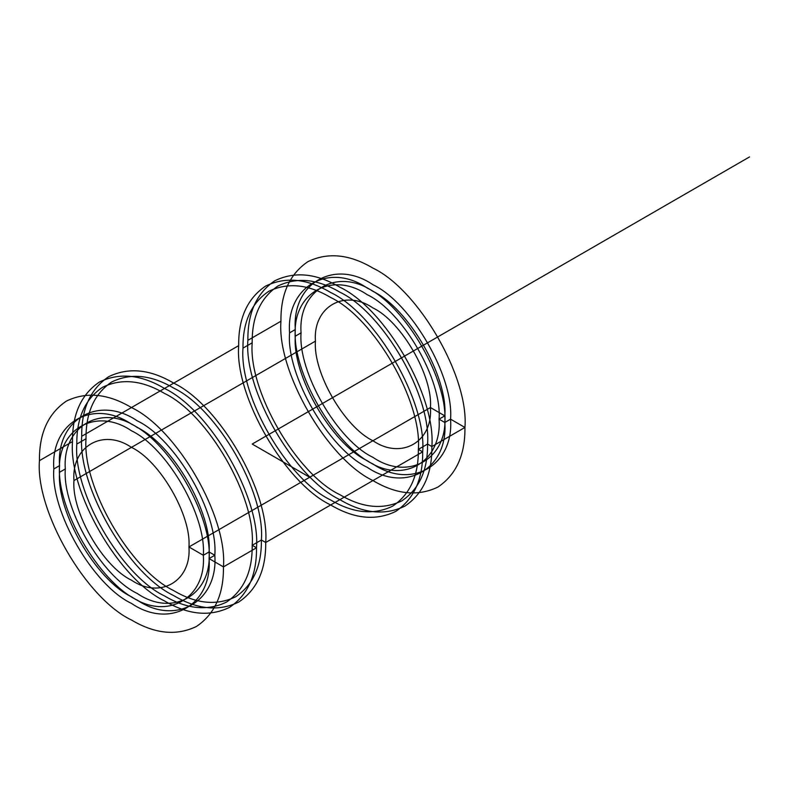 <?xml version="1.0" encoding="UTF-8"?>
<svg xmlns="http://www.w3.org/2000/svg" width="789" height="789" viewBox="0 0 789 789"><rect width="100%" height="100%" fill="white"/><g stroke="black" fill="none" stroke-linecap="round" stroke-linejoin="round"><path stroke-width="1.18" d="M242.992 348.117C239.077 395.95 287.295 479.475 330.68 499.989C353.058 513.264 373.72 515.306 392.675 506.134C410.102 494.308 418.663 475.382 418.357 449.365C422.283 401.542 374.055 318.016 330.68 297.492C308.302 284.227 287.63 282.176 268.674 291.348C251.257 303.183 242.696 322.109 242.992 348.117L252.194 342.811C248.269 390.644 296.496 474.159 339.881 494.683C362.259 507.948 382.921 510 401.877 500.828C419.304 488.993 427.865 470.066 427.559 444.059L418.357 449.365L422.677 451.86L265.706 542.487C269.818 492.297 219.224 404.668 173.708 383.138C150.226 369.222 128.548 367.072 108.655 376.698C90.38 389.105 81.395 408.958 81.711 436.258C77.598 486.438 128.193 574.067 173.708 595.596C197.191 609.522 218.869 611.662 238.761 602.046C257.036 589.63 266.021 569.776 265.706 542.487L261.396 539.992L252.194 545.307C256.109 497.474 207.892 413.949 164.507 393.435C142.128 380.16 121.467 378.118 102.501 387.291C85.084 399.116 76.523 418.042 76.819 444.059C72.904 491.892 121.121 575.408 164.507 595.932C186.885 609.197 207.556 611.248 226.512 602.076C243.929 590.241 252.49 571.315 252.194 545.307L256.504 547.793C260.617 497.612 210.022 409.984 164.507 388.454C141.024 374.528 119.346 372.388 99.453 382.004C81.178 394.421 72.194 414.274 72.509 441.564L39.45 460.658C35.337 510.838 85.932 598.466 131.447 619.996C154.93 633.922 176.608 636.062 196.5 626.436C214.776 614.029 223.76 594.176 223.445 566.887C227.557 516.696 176.963 429.068 131.447 407.538C107.965 393.622 86.287 391.472 66.394 401.098C48.119 413.505 39.134 433.358 39.45 460.658M238.682 345.631C234.57 395.812 285.164 483.44 330.68 504.97C354.153 518.896 375.84 521.036 395.733 511.42C414.008 499.003 422.993 479.15 422.677 451.86C426.79 401.67 376.195 314.042 330.68 292.512C307.197 278.596 285.51 276.446 265.627 286.072C247.351 298.479 238.367 318.332 238.682 345.631L81.711 436.258M214.815 555.269L209.065 558.582C212.537 516.243 169.852 442.304 131.447 424.137C93.043 397.962 50.358 422.608 53.82 468.952C50.358 511.292 93.043 585.231 131.447 603.398C169.852 629.583 212.537 604.936 209.065 558.582L214.815 555.269C218.287 512.919 175.602 438.98 137.197 420.813C98.793 394.638 56.108 419.284 59.569 465.638C56.108 507.978 98.793 581.917 137.197 600.084C175.602 626.259 218.287 601.612 214.815 555.269L209.065 551.945L203.315 555.269C206.531 516.055 167.002 447.6 131.447 430.774C95.883 406.532 56.364 429.354 59.569 472.276C56.364 511.479 95.883 579.945 131.447 596.76C167.002 621.002 206.531 598.18 203.315 555.269L188.946 546.964C191.52 515.602 159.891 460.835 131.447 447.373C103.004 427.983 71.375 446.239 73.949 480.57C71.375 511.933 103.004 566.709 131.447 580.162C159.891 599.551 191.52 581.296 188.946 546.964L430.439 407.538L188.946 546.964M65.319 468.952C62.114 508.155 101.633 576.621 137.197 593.436C172.752 617.679 212.28 594.857 209.065 551.945C212.28 512.742 172.752 444.276 137.197 427.46C101.633 403.218 62.114 426.04 65.319 468.952L59.569 472.276M280.943 321.231C276.831 371.412 327.425 459.04 372.941 480.57C396.413 494.496 418.101 496.646 437.994 487.02C456.269 474.603 465.254 454.75 464.938 427.46C469.051 377.28 418.456 289.642 372.941 268.112C349.458 254.196 327.77 252.046 307.888 261.672C289.612 274.089 280.628 293.942 280.943 321.231L247.884 340.315C243.771 390.506 294.356 478.134 339.881 499.664C363.354 513.58 385.042 515.73 404.925 506.104C423.21 493.697 432.185 473.844 431.869 446.544C435.992 396.364 385.397 308.736 339.881 287.206C316.399 273.28 294.711 271.14 274.828 280.756C256.543 293.173 247.568 313.026 247.884 340.315M444.809 415.842C448.024 376.639 408.495 308.174 372.941 291.358C337.376 267.116 297.857 289.938 301.063 332.85C297.857 372.053 337.376 440.518 372.941 457.334C408.495 481.576 448.024 458.754 444.809 415.842L439.059 419.156C442.274 379.953 402.745 311.497 367.191 294.672C331.627 270.43 292.108 293.252 295.313 336.173C292.108 375.377 331.627 443.832 367.191 460.658C402.745 484.9 442.274 462.078 439.059 419.156L444.809 415.842L430.439 407.538C433.003 376.175 401.384 321.409 372.941 307.947C344.487 288.557 312.868 306.813 315.442 341.144L73.949 480.57M289.563 332.85C286.091 375.189 328.786 449.128 367.191 467.295C405.595 493.47 448.28 468.824 444.809 422.48C448.28 380.14 405.595 306.201 367.191 288.034C328.786 261.849 286.091 286.496 289.563 332.85L295.313 329.526C291.841 371.875 334.536 445.815 372.941 463.971C411.345 490.156 454.03 465.51 450.558 419.156C454.03 376.817 411.345 302.877 372.941 284.711C334.536 258.536 291.841 283.182 295.313 329.526M86.021 438.743C82.105 486.576 130.323 570.102 173.708 590.616C196.086 603.891 216.758 605.932 235.714 596.76C253.131 584.935 261.692 566.009 261.396 539.992C265.311 492.158 217.093 408.643 173.708 388.119C151.33 374.854 130.658 372.803 111.703 381.975C94.285 393.81 85.725 412.726 86.021 438.743L76.819 444.059M59.569 465.638L53.82 468.952M450.558 419.156L444.809 422.48L450.558 419.156L464.938 427.46L431.869 446.544L427.559 444.059C431.484 396.226 383.257 312.7 339.881 292.186C317.494 278.911 296.832 276.87 277.876 286.042C260.449 297.867 251.888 316.793 252.194 342.811M72.509 441.564C68.396 491.754 118.991 579.382 164.507 600.912C187.989 614.828 209.667 616.978 229.56 607.352C247.835 594.945 256.819 575.092 256.504 547.793L223.445 566.887L209.065 558.582M315.442 341.144C312.868 372.516 344.487 427.283 372.941 440.735C401.384 460.135 433.003 441.87 430.439 407.538M301.063 332.85L295.313 336.173M464.938 427.46L431.869 446.544M427.559 444.059L418.357 449.365M422.677 451.86L265.706 542.487M261.396 539.992L252.194 545.307M256.504 547.793L223.445 566.887M309.692 477.256L252.194 444.059L749.55 156.912M444.809 422.48L439.059 419.156M203.315 555.269L209.065 551.945"/></g></svg>
